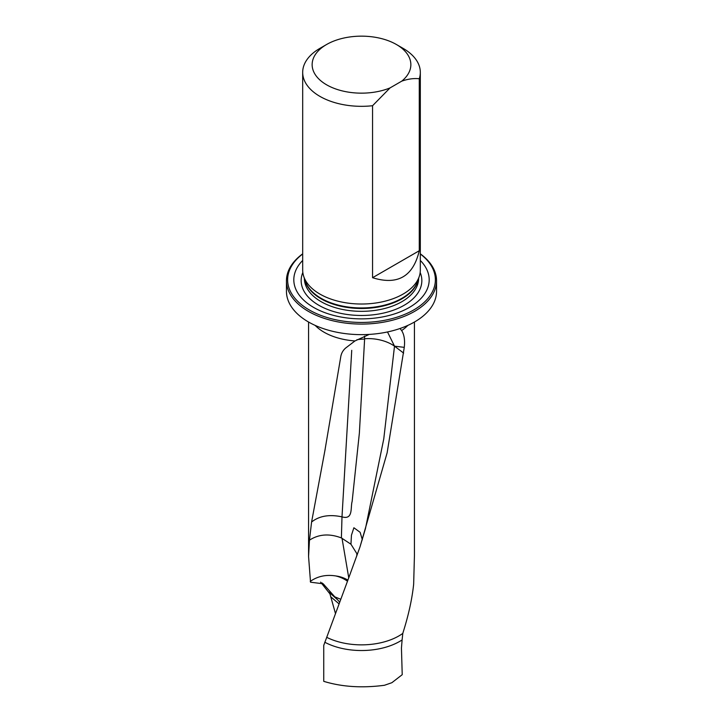 <?xml version="1.0" encoding="UTF-8"?>
<svg xmlns="http://www.w3.org/2000/svg" width="723" height="723" viewBox="0 0 723 723"><rect width="100%" height="100%" fill="white"/><g stroke="black" fill="none" stroke-linecap="round" stroke-linejoin="round"><path stroke-width="1.08" d="M335.445 613.447L329.95 593.908L320.614 582.123M324.763 642.223A54.108 31.243 180 0 0 402.105 639.936L401.446 648.079L402.223 674.676L391.875 682.702L384.455 685.277C362.106 688.215 341.871 686.904 323.741 681.337L323.741 645.395L349.028 577.062M387.51 331.956L394.505 346.154A28.233 17.072 -57.5 0 1 394.505 346.172A28.233 15.273 8.6 0 0 364.627 338.753A28.08 4.428 80.7 0 1 364.555 336.105M349.101 576.882L359.991 546.922L387.121 452.842L404.274 347.356L394.514 346.172L403.642 353.104M402.105 639.936L402.801 633.411A52.933 30.565 180 0 1 327.013 637.478M402.801 633.411L403.371 631.495C408.694 614.505 412.119 598.752 413.655 584.22L414.433 555.589L414.433 322.033M407.817 325.404A52.933 30.565 180 0 1 401.627 330.547C404.193 334.541 405.079 340.144 404.274 347.356M394.505 346.154L383.759 438.951L365.449 528.649L359.991 546.922M339.62 602.042L337.668 599.864A17.451 1.247 44.7 0 1 334.803 596.846L323.19 583.804L310.529 582.196L308.567 556.502L309.462 540.162L311.586 522.015L324.735 451.495L340.696 357.18C341.202 353.565 342.829 350.547 345.567 348.106L354.975 340.94A52.933 30.565 180 0 1 315.183 325.404M401.627 330.547L400.036 328.495M369.218 334.415L354.975 340.94M401.762 81.139A49.363 28.504 0 0 0 396.403 44.501L403.091 48.36A58.816 33.954 180 0 1 420.316 72.363A58.816 33.954 180 0 1 419.268 78.753C413.809 78.165 407.971 78.97 401.762 81.139L390.059 87.899L372.562 105.721A58.816 33.954 180 0 1 319.909 96.376A58.816 33.954 180 0 1 302.684 72.363A58.816 33.954 180 0 1 319.909 48.36L326.597 44.501A49.363 28.504 0 0 0 323.777 83.037A49.363 28.504 0 0 0 390.059 87.899M396.403 44.501A49.363 28.504 0 0 0 326.597 44.501M302.684 260.452A67.682 39.078 0 0 0 361.5 318.87A67.682 39.078 0 0 0 420.316 260.452M302.684 253.981A73.873 42.648 0 0 0 311.676 311.279A73.873 42.648 0 0 0 411.324 311.279A73.873 42.648 0 0 0 420.316 253.981M420.316 253.836A75.047 43.326 180 0 1 436.547 280.75A75.047 43.326 180 0 1 361.5 324.076A75.047 43.326 180 0 1 286.453 280.75A75.047 43.326 180 0 1 302.684 253.836M420.316 72.363L420.316 270.068A58.816 33.954 180 0 1 419.25 276.502A58.816 33.954 180 0 1 378.735 302.53A58.816 33.954 180 0 1 319.909 294.08A58.816 33.954 180 0 1 303.75 276.502A58.816 33.954 180 0 1 302.684 270.068L302.684 72.363M372.562 105.721L372.562 277.704C397.614 285.531 413.185 276.538 419.268 250.736L419.268 78.753M419.268 250.736L372.562 277.704M286.453 280.75L286.453 291.315A75.047 43.326 0 0 0 361.5 334.641A75.047 43.326 0 0 0 436.547 291.315L436.547 280.75M310.257 581.4L310.357 581.328C317.722 576.204 326.2 574.414 335.779 575.951A28.233 22.205 172.5 0 1 347.862 580.135M309.462 540.162C318.807 534.107 329.444 533.366 341.392 537.939L350.953 544.22L351.45 535.201L353.89 527.763L360.135 532.327L362.35 539.774M364.627 338.753L359.376 433.032L352.146 501.419C350.321 507.429 353.475 520.126 341.997 516.864L341.979 516.864C329.399 514.18 319.268 515.906 311.586 522.015M334.803 596.846L340.669 599.231M347.456 581.202A28.233 22.829 8.5 0 0 335.779 575.951M356.791 555.951L356.882 553.673L350.953 544.22M356.882 553.673L357.207 554.803M341.392 537.939L341.997 516.864L351.74 350.33M364.627 339.123A28.233 15.933 6 0 0 356.9 339.747M418.626 278.355A57.126 32.987 180 0 1 401.898 301.672A57.126 32.987 180 0 1 339.647 308.82A57.126 32.987 180 0 1 304.374 278.355M418.138 279.837A57.126 32.987 180 0 1 401.898 298.834A57.126 32.987 180 0 1 343.154 306.742A57.126 32.987 180 0 1 304.862 279.837M420.162 272.472A60.343 34.84 180 0 1 404.166 305.269A60.343 34.84 180 0 1 331.993 311.026A60.343 34.84 180 0 1 302.838 272.472M419.25 276.502L417.686 281.175A57.225 33.041 180 0 1 401.961 298.274A57.225 33.041 180 0 1 321.039 298.274A57.225 33.041 180 0 1 305.314 281.175L303.75 276.502M324.148 584.79L322.087 582.955M328.82 592.001L337.668 599.864M338.97 603.795L331.179 597.135M342.006 538.21L348.748 577.813M308.567 556.502L308.567 322.033M325.115 449.561L324.754 451.369"/></g></svg>
